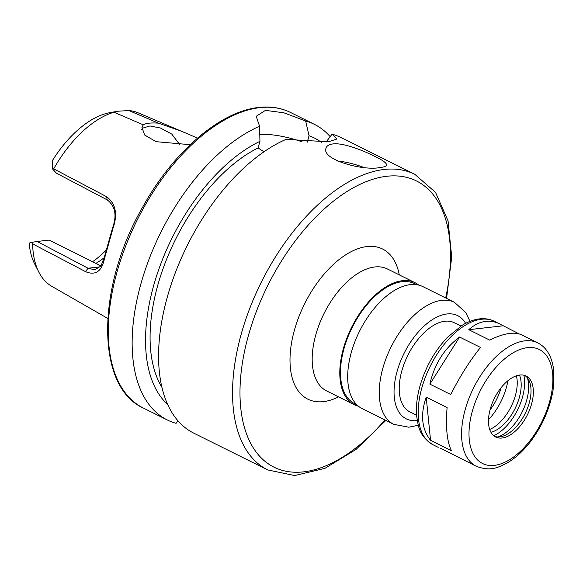 <?xml version="1.0" encoding="UTF-8"?>
<svg xmlns="http://www.w3.org/2000/svg" width="583" height="583" viewBox="0 0 583 583"><rect width="100%" height="100%" fill="white"/><g stroke="black" fill="none" stroke-linecap="round" stroke-linejoin="round"><path stroke-width="0.87" d="M440.653 448.276L476.267 466.269C491.316 471.895 498.793 467.318 508.915 461.918C516.691 456.999 523.935 450.163 530.647 441.418C542.445 425.641 549.929 408.501 553.092 390.012L553.85 371.109C552.159 356.832 546.767 347.417 537.672 342.855A68.925 37.319 116.5 0 0 524.882 340.836A68.925 37.319 116.5 0 0 468.885 398.532A68.925 37.319 116.5 0 0 476.267 466.269M430.553 440.34C421.691 429.015 420.241 414.615 426.195 397.132L447.103 407.539C445.521 427.193 446.979 441.601 451.461 450.746L430.553 440.34L426.195 397.132M429.853 384.124C434.43 364.12 444.341 348.43 459.586 337.04L480.501 347.446C469.628 361.008 459.717 376.705 450.761 394.523L429.853 384.124L459.586 337.04M537.672 342.855L521.69 334.904C518.6 333.381 514.687 332.886 509.965 333.41C504.011 334.11 497.255 336.34 489.698 340.1L468.79 329.694C474.161 324.848 479.816 322.071 485.756 321.364C490.485 320.839 495.105 321.692 499.609 323.915L519.242 333.957M468.79 329.694L502.889 325.824M418.754 285.109A68.138 36.889 116.5 0 0 415.023 282.711A68.138 36.889 116.5 0 0 402.379 280.707A68.138 36.889 116.5 0 0 347.016 337.754A68.138 36.889 116.5 0 0 354.318 404.719A68.138 36.889 116.5 0 0 358.479 406.242M416.677 284.701L414.557 283.651A67.089 36.321 116.5 0 0 402.11 281.676A67.089 36.321 116.5 0 0 347.592 337.841A67.089 36.321 116.5 0 0 354.785 403.779L356.905 404.828M469.993 321.35L465.839 312.626L454.478 302.337L422.915 286.639A68.138 36.889 116.5 0 0 410.272 284.635A68.138 36.889 116.5 0 0 354.909 341.682A68.138 36.889 116.5 0 0 362.211 408.639L393.773 424.344L408.829 427.208L418.288 425.255M460.956 326.05L454.193 322.69A49.788 26.956 116.5 0 0 444.953 321.226A49.788 26.956 116.5 0 0 404.493 362.91A49.788 26.956 116.5 0 0 409.834 411.846L416.59 415.213M519.774 375.022A34.069 18.445 116.5 0 0 492.088 403.545A34.069 18.445 116.5 0 0 495.739 437.031A34.069 18.445 116.5 0 0 527.433 414.746A34.069 18.445 116.5 0 0 526.092 376.028A34.069 18.445 116.5 0 0 519.774 375.022M494.617 436.375A34.069 18.445 116.5 0 0 500.651 436.74A34.069 18.445 116.5 0 0 525.115 413.587A34.069 18.445 116.5 0 0 528.825 380.116A34.069 18.445 116.5 0 0 524.897 375.525M497.969 436.959A37.735 20.434 116.5 0 0 522.106 412.094A37.735 20.434 116.5 0 0 527.382 377.85M493.772 435.741A40.621 21.994 116.5 0 0 523.877 375.233M490.981 432.331A35.381 19.159 116.5 0 0 515.051 408.581A35.381 19.159 116.5 0 0 519.475 375.058M489.713 429.452A35.381 19.159 116.5 0 0 516.414 375.787M488.518 419.673A44.548 24.122 116.5 0 0 507.888 380.735M490.026 409.915A35.563 19.254 116.5 0 0 501.023 387.819M190.226 144.693L156.033 141.676L144.599 134.979L141.917 127.211L143.316 124.849L113.969 112.228L117.875 111.236L110.034 112.628A91.079 49.315 116.5 0 0 52.288 160.791L52.587 168.983L56.325 173.136L107.236 199.896C115.274 206.047 117.074 215.316 112.621 227.698L104.313 257.263L100.961 266.008L94.81 269.791L88.026 268.231L37.115 241.471L49.11 240.101L101.019 265.928M95.882 263.378A73.378 39.731 116.5 0 0 104.255 257.606M92.551 261.716A79.142 42.85 116.5 0 0 105.647 250.632M141.742 129.331L142.901 128.078L149.933 125.95L160.42 128.012L171.788 134.09L179.928 144.934M117.875 111.236L128.879 110.537L158.379 123.137C150.859 122.641 145.837 123.21 143.316 124.849M158.379 123.137L181.029 131.066L197.513 138.098M37.115 241.471L31.97 242.317L32.626 243.854A96.946 52.492 116.5 0 0 38.864 272.174A96.946 52.492 116.5 0 0 51.756 286.297L107.782 318.456M31.97 242.317L29.15 243.118A91.079 49.315 116.5 0 0 34.703 264.026L38.864 272.174M181.029 131.066L138.084 112.796A96.946 52.492 116.5 0 0 128.879 110.537M142.558 128.362A91.079 49.315 116.5 0 0 141.917 127.211M113.969 112.228A96.946 52.492 116.5 0 0 53.709 168.844L52.587 168.983M32.626 243.854L85.563 271.649C95.466 275.766 101.763 271.459 104.452 258.721L112.978 228.383C117.868 214.187 115.755 203.635 106.631 196.719L53.709 168.844M112.621 227.698L112.978 228.383M104.313 257.263L104.452 258.721M374.803 156.353C382.929 160.303 386.857 163.218 386.587 165.106C386.172 166.279 384.059 167.081 380.24 167.496C363.194 171.205 320.949 159.567 326.057 148.097C326.786 145.794 329.067 144.409 332.9 143.943C342.797 142.551 362.364 150.093 374.803 156.353M337.419 160.988A31.446 8.752 -164.3 0 1 363.756 167.43M263.961 151.769L258.08 147.958L259.945 141.341L259.595 126.241A165.098 89.388 116.5 0 0 143.389 275.519A165.098 89.388 116.5 0 0 167.328 419.979A165.098 89.388 116.5 0 0 176.088 423.331L177.968 420.766M259.595 126.241L256.199 116.308L265.44 110.376L283.841 112.789L305.667 121.002L309.056 135.759L307.248 142.186M326.116 142.019L332.084 134.148L336.908 138.994L328.557 141.778L286.02 139.381A165.098 89.388 116.5 0 0 169.813 288.665A165.098 89.388 116.5 0 0 193.753 433.125L267.728 469.934L294.67 475.553L324.884 468.375L356.009 449.449L385.866 420.409M302.096 141.829A41.932 11.667 15.7 0 0 259.675 134.505M446.563 298.409L451.723 257.081L448.05 220.84L435.552 192.412L414.819 174.31L340.844 137.501A165.098 89.388 116.5 0 0 332.084 134.148M321.313 142.303A152.855 82.764 116.5 0 0 309.056 135.759M330.211 136.714A165.098 89.388 116.5 0 0 314.419 124.354A165.098 89.388 116.5 0 0 305.667 121.002M258.08 147.958A145.969 79.033 116.5 0 0 166.665 259.151A145.969 79.033 116.5 0 0 161.987 387.425M259.945 141.341A152.855 82.764 116.5 0 0 158.642 269.798A152.855 82.764 116.5 0 0 167.751 404.58M415.023 282.711L387.411 268.967A68.138 36.889 116.5 0 0 374.767 266.97A68.138 36.889 116.5 0 0 319.397 324.01A68.138 36.889 116.5 0 0 326.706 390.974L354.318 404.719M399.268 274.87A83.857 45.408 116.5 0 0 367.013 246.543A83.857 45.408 116.5 0 0 291.915 340.8A83.857 45.408 116.5 0 0 338.57 396.877M454.478 302.337A68.138 36.889 116.5 0 0 441.834 300.34A68.138 36.889 116.5 0 0 386.471 357.379A68.138 36.889 116.5 0 0 393.773 424.344M465.606 323.346A57.651 31.22 116.5 0 0 447.001 313.96A57.651 31.22 116.5 0 0 397.096 371.393A57.651 31.22 116.5 0 0 417.246 420.554M481.492 319.244A68.925 37.319 116.5 0 0 425.488 376.946A68.925 37.319 116.5 0 0 432.87 444.676C419.315 436.069 418.448 427.346 416.656 416.014C415.89 406.839 416.969 396.943 419.906 386.318C425.371 367.385 434.524 351.083 447.365 337.404L461.991 325.401C467.887 321.75 473.731 319.579 479.532 318.879C484.852 318.267 489.764 319.061 494.275 321.262A68.925 37.319 116.5 0 0 481.492 319.244M527.469 347.643A63.678 34.477 116.5 0 0 469.286 439.757A63.678 34.477 116.5 0 0 536.003 432.178A63.678 34.477 116.5 0 0 527.469 347.643M445.674 297.957A159.859 86.554 116.5 0 0 386.769 176.27A159.859 86.554 116.5 0 0 239.985 391.31A159.859 86.554 116.5 0 0 384.969 419.964M107.236 199.896L106.631 196.719M100.283 266.839L88.026 268.231L85.563 271.649M414.819 174.31A165.098 89.388 116.5 0 0 384.19 169.456A165.098 89.388 116.5 0 0 250.034 307.678A165.098 89.388 116.5 0 0 267.728 469.934M259.916 107.629A165.098 89.388 116.5 0 0 125.76 245.844A165.098 89.388 116.5 0 0 143.454 408.1C95.495 386.784 96.282 287.383 142.638 207.154C173.049 152.032 220.126 111.28 258.939 107.447C270.556 106.135 281.093 107.811 290.545 112.475A165.098 89.388 116.5 0 0 259.916 107.629M432.87 444.676L438.205 447.329M494.275 321.262L499.609 323.915M143.454 408.1L167.328 419.979M290.545 112.475L314.419 124.354"/></g></svg>
